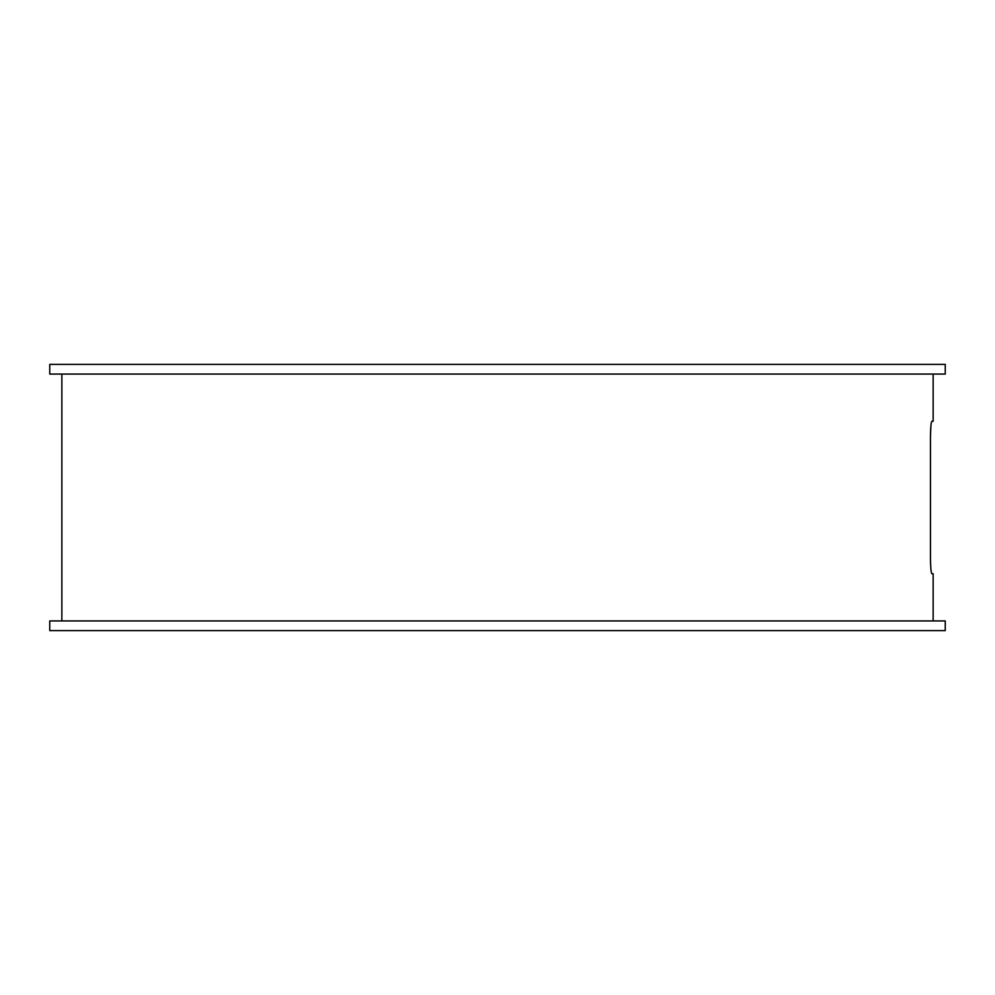 <?xml version="1.0" encoding="UTF-8"?>
<svg xmlns="http://www.w3.org/2000/svg" width="995" height="995" viewBox="0 0 995 995"><rect width="100%" height="100%" fill="white"/><g stroke="black" fill="none" stroke-linecap="round" stroke-linejoin="round"><path stroke-width="1.49" d="M930.91 425.785L930.449 436.382C930.611 427.191 931.084 422.154 931.88 421.258L933.148 421.258L933.148 374.07M930.934 569.364L931.395 572.61M931.469 572.896L931.88 573.742C931.084 572.859 930.611 567.822 930.449 558.618L930.449 436.382M933.148 620.93L933.148 573.742L931.88 573.742M497.5 364.381L945.25 364.381L945.25 374.07L49.75 374.07L49.75 364.381L497.5 364.381M945.25 620.93L49.75 620.93L49.75 630.619L945.25 630.619L945.25 620.93M61.852 374.07L61.852 620.93"/></g></svg>
